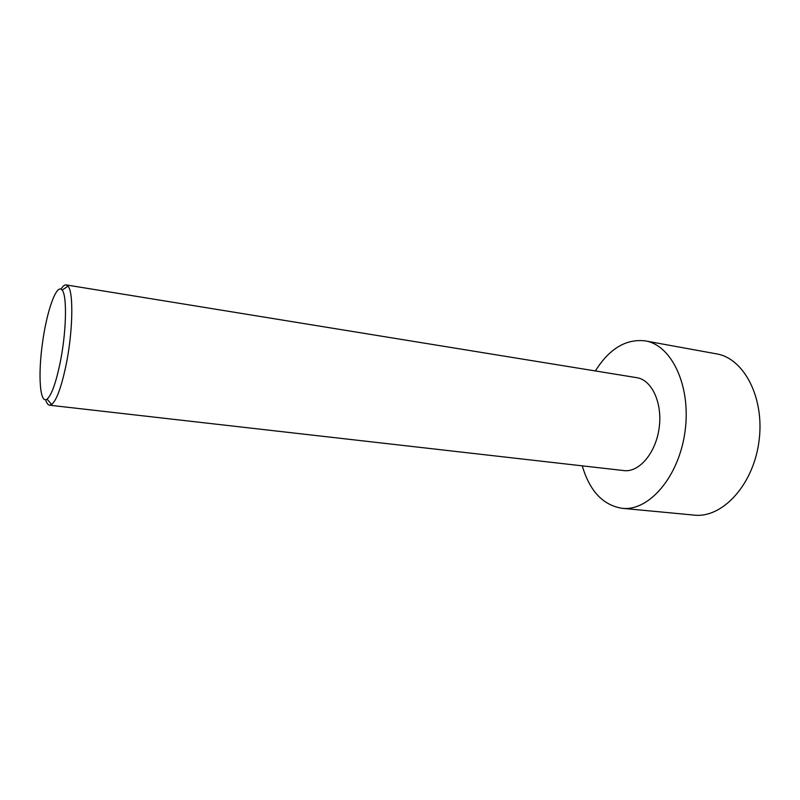 <?xml version="1.0" encoding="UTF-8"?>
<svg xmlns="http://www.w3.org/2000/svg" width="800" height="800" viewBox="0 0 800 800"><rect width="100%" height="100%" fill="white"/><g stroke="black" fill="none" stroke-linecap="round" stroke-linejoin="round"><path stroke-width="1.2" d="M595.36 370.95C609.32 348.69 625.95 338.67 645.26 340.88L716.45 353.86C744.18 358.25 765.08 398.38 758.91 441.89C753.06 485.43 722.06 518.4 694.18 515.11L622.14 508.31C602.96 505.2 589.66 491.05 582.25 465.84M645.26 340.88C671.75 345 691.41 386.38 685 431.68C678.9 477.02 648.75 511.53 622.14 508.31M45.7 399.78C46.69 403.18 47.97 404.99 49.54 405.21L51.66 404.52C56.43 400.49 61.11 387.93 65.69 366.85C72.88 333.26 73.84 292.05 68 286.16L66.16 284.92C64.58 284.7 62.86 286.1 60.99 289.11M66.16 284.92L636.77 377.68C651.87 379.82 662.69 403.09 659.13 428.11C655.77 453.15 639.06 472.62 623.94 470.59L49.54 405.21M59.82 364.35C66.36 333.51 67.36 295.66 62.13 290.11C56.71 282.87 46.89 310.39 42.48 342.94C37.9 375.47 39.9 404.62 47.08 399.13C51.4 395.32 55.65 383.73 59.82 364.35M47.08 399.13L51.66 404.52M62.13 290.11L68 286.16"/></g></svg>
